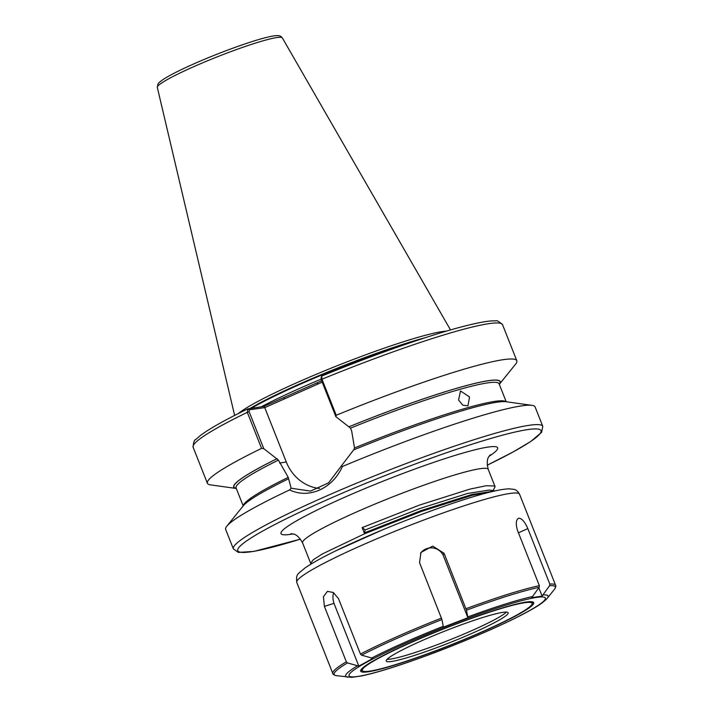 <?xml version="1.0" encoding="UTF-8"?>
<svg xmlns="http://www.w3.org/2000/svg" width="713" height="713" viewBox="0 0 713 713"><rect width="100%" height="100%" fill="white"/><g stroke="black" fill="none" stroke-linecap="round" stroke-linejoin="round"><path stroke-width="1.07" d="M458.584 400.011L460.482 390.956L469.537 396.936L467.96 405.831L462.835 405.234L458.584 400.011M289.576 489.929A166.405 15.936 158.4 0 0 226.868 526.149A166.405 15.936 158.4 0 0 225.682 529.474L233.365 548.885A166.405 15.936 158.4 0 1 322.517 497.79A166.405 15.936 158.4 0 1 542.798 426.365L535.115 406.963A166.405 15.936 158.4 0 0 531.978 405.349A166.405 15.936 158.4 0 0 342.436 466.48C337.383 477.478 329.727 485.348 319.469 490.089C309.21 494.448 299.246 494.394 289.576 489.929L291.145 488.227L288.23 477.362L278.426 460.099L263.765 448.646L261.573 448.37L247.304 412.337L247.723 408.906L263.837 406.41L321.643 380.778M446.409 331.126A116.477 11.158 158.4 0 0 297.678 382.32A116.477 11.158 158.4 0 0 238.436 413.478M362.159 527.602L364.272 532.941L365.181 529.964L362.159 527.602L419.378 505.116L469.867 489.127L486.266 485.722L494.421 485.972L495.089 486.676L493.066 490.571M364.272 532.941L421.49 510.455L471.979 494.465L495.214 490.883M311.349 563.849L310.654 563.27L313.23 559.794L322.401 553.921L364.593 533.77L421.82 511.283L472.3 495.285L492.228 491.56M349.12 426.713A143.349 13.734 158.4 0 1 499.314 384.343L515.642 364.085A166.405 15.936 158.4 0 0 516.827 360.76A166.405 15.936 158.4 0 0 336.233 415.26L335.859 416.668L350.52 428.13L351.678 431.053L354.521 447.96L353.728 449.903M321.661 376.099C372.034 355.395 426.017 336.34 459.956 327.303C477.915 322.543 489.742 320.422 495.446 320.93C496.48 320.03 498.842 321.296 502.558 324.718A166.405 15.936 158.4 0 0 321.964 379.227L321.75 376.081L320.993 378.175M335.859 416.668L321.224 379.708L321.964 379.227L336.233 415.26M288.613 478.753A143.349 13.734 158.4 0 0 243.267 505.802L226.868 526.149M249.131 411.677L247.304 412.337A166.405 15.936 158.4 0 0 193.125 447.238C193.481 442.203 194.346 439.654 195.71 439.609L199.898 435.893C208.731 429.11 224.604 420.144 247.527 408.977L249.211 409.806L249.131 411.677L263.765 448.646M261.573 448.37A166.405 15.936 158.4 0 0 207.385 483.271A166.405 15.936 158.4 0 0 210.531 484.885L236.297 488.476A143.349 13.734 158.4 0 1 277.027 458.682M531.978 405.349L506.096 401.74A143.349 13.734 158.4 0 0 353.63 449.912L341.34 465.972L342.436 466.48M321.224 379.708L321.305 377.828M322.196 382.15L264.755 407.622L286.287 461.988A42.762 39.215 -98.8 0 0 319.451 488.476M264.755 407.622L249.211 409.806M291.145 488.227L310.529 491.105L328.55 482.87L341.34 465.972M263.837 406.41L264.764 407.39M284.255 397.355L284.211 398.995M317.445 382.631L317.401 384.28M365.181 529.964L419.556 508.636L467.523 493.476L489.287 490.045L494.884 490.829M336.117 550.668L381.642 530.258M535.383 607.28L531.729 609.446C539.162 605.337 544.358 601.585 547.317 598.189L554.5 589.277A118.982 11.399 158.4 0 0 549.607 585.685L549.785 584.045L527.843 528.618L518.431 532.798M527.843 528.618C524.866 521.863 521.889 518.396 518.912 518.208L518.387 518.369M347.498 662.93L358.826 666.111L372.926 658.357L361.598 655.167L360.43 654.035L338.488 598.617L333.31 592.512L327.436 591.344L323.417 596.736L324.388 606.371L346.331 661.798L347.498 662.93A118.982 11.399 158.4 0 0 336.349 675.648L351.696 677.35L361.197 675.995M446.276 648.144L430.634 654.115M483.86 631.237A93.055 8.912 158.4 0 0 533.707 602.663A93.055 8.912 158.4 0 0 410.528 642.6A93.055 8.912 158.4 0 0 360.671 671.174A93.055 8.912 158.4 0 0 483.86 631.237M549.607 585.685L542.085 596.077L531.657 597.699L539.18 587.307A118.982 11.399 158.4 0 0 466.471 610.168L444.074 553.297L432.711 546.096L420.964 552.459L419.547 562.673L441.944 619.535A118.982 11.399 158.4 0 0 361.598 655.167M518.912 518.208C516.052 519.287 515.552 523.297 517.415 530.24L539.358 585.658L539.18 587.307M466.471 610.168L467.906 617.743L443.379 627.11L441.944 619.535M531.729 609.446L526.034 612.601M542.085 596.077L538.814 587.824M467.906 617.743L443.058 554.981A13.315 13.146 30.9 0 0 420.474 553.359M444.074 553.297L443.058 554.981M333.604 592.708A13.315 7.995 -107.5 0 0 333.978 603.358L358.826 666.111M324.388 606.371L333.978 603.358M362.266 670.354A91.291 8.743 158.4 0 0 363.015 671.147A91.291 8.743 158.4 0 0 450.411 645.051A91.291 8.743 158.4 0 0 531.987 604.25A91.291 8.743 158.4 0 0 532.121 603.483A91.291 8.743 158.4 0 0 445.714 628.1A91.291 8.743 158.4 0 0 362.266 670.354M532.967 602.013A92.957 8.904 -21.6 0 1 532.923 602.111L531.987 604.25M363.015 671.147L360.876 670.238A92.957 8.904 -21.6 0 1 360.769 670.184M508.182 612.904A65.56 6.283 158.4 0 0 508.155 612.779A65.56 6.283 158.4 0 0 445.509 630.827A65.56 6.283 158.4 0 0 386.196 660.924A65.56 6.283 158.4 0 0 386.232 661.049A65.56 6.283 158.4 0 0 448.878 643.001A65.56 6.283 158.4 0 0 508.182 612.904M387.061 659.338A65.56 6.283 158.4 0 0 448.557 640.354A65.56 6.283 158.4 0 0 506.373 612.102M292.99 533.93A116.486 11.158 -21.6 0 1 343.408 497.817A116.486 11.158 -21.6 0 1 464.52 452.603A116.486 11.158 -21.6 0 1 489.109 456.284M490.268 454.716C490.33 455.99 485.25 456.792 488.227 469.35A99.838 9.563 158.4 0 0 356.054 512.201A99.838 9.563 158.4 0 0 302.57 542.86L310.654 563.27M542.798 426.365L541.568 432.381L530.624 441.57L513.164 451.926L487.22 465.197A163.072 15.624 158.4 0 0 517.094 431.588A163.072 15.624 158.4 0 0 325.048 500.669A163.072 15.624 158.4 0 0 300.449 539.117M321.055 379.182A115.809 11.096 158.4 0 0 300.253 388.13A115.809 11.096 158.4 0 0 261.297 406.802M414.333 341.331A115.809 11.096 158.4 0 0 298.943 384.815A115.809 11.096 158.4 0 0 251.199 408.371M425.59 337.606A115.88 11.096 158.4 0 0 298.729 384.343A115.88 11.096 158.4 0 0 249.808 408.585M157.315 87.405L157.894 84.143C159.391 82.45 157.591 83.537 162.626 79.82C168.803 75.703 179.097 70.444 193.49 64.045C219.657 52.379 253.899 40.044 269.407 36.755C281.163 33.992 281.127 36.96 282.339 37.905A67.245 6.444 158.4 0 0 193.366 66.844A67.245 6.444 158.4 0 0 157.315 87.405L234.63 415.403M288.23 477.362A141.441 13.547 158.4 0 0 243.32 505.74M278.426 460.099A141.441 13.547 158.4 0 0 236.083 487.95L243.186 505.891M506.212 401.758L499.109 383.808A141.441 13.547 158.4 0 0 350.52 428.13M506.016 401.731A141.441 13.547 158.4 0 0 354.521 447.96M499.26 384.209A143.108 13.707 158.4 0 0 349.218 426.695M277.125 458.664A143.108 13.707 158.4 0 0 236.244 488.343M279.585 463.022L286.287 461.988M360.956 545.677A119.811 11.479 158.4 0 0 296.768 582.459C295.993 573.297 297.686 574.518 304.692 568.19C315.369 560.748 334.094 551.087 360.885 539.18C404.61 519.697 461.4 498.984 490.482 491.988C498.512 489.974 504.786 488.931 509.314 488.842L513.779 489.332C515.998 489.662 517.923 491.302 519.563 494.252A119.811 11.479 158.4 0 0 360.956 545.677M405.599 643.367A105.551 10.107 158.4 0 0 358.229 676.37A105.551 10.107 158.4 0 0 488.779 630.47A105.551 10.107 158.4 0 0 536.158 597.467A105.551 10.107 158.4 0 0 405.599 643.367M443.272 626.299A108.875 10.428 158.4 0 0 403.968 642.743A108.875 10.428 158.4 0 0 371.491 658.126M357.391 665.889A108.875 10.428 158.4 0 0 347.694 677.225M296.768 582.459L332.802 673.464A119.811 11.479 -21.6 0 1 346.331 661.798M360.43 654.035A119.811 11.479 -21.6 0 1 396.989 636.682A119.811 11.479 -21.6 0 1 441.49 618.091M466.017 608.715A119.811 11.479 -21.6 0 1 539.358 585.658M549.785 584.045A119.811 11.479 -21.6 0 1 555.596 585.257C556.185 585.73 555.819 587.066 554.5 589.277M547.317 598.189A108.875 10.428 158.4 0 0 543.163 594.892M532.745 596.505A108.875 10.428 158.4 0 0 467.799 616.923M291.064 533.582C292.054 534.616 296.1 531.64 302.57 542.86M282.339 37.905L450.509 329.932M488.227 469.35L495.089 486.685M502.558 324.718L516.827 360.76M193.125 447.238L207.385 483.271M233.365 548.885L238.383 552.415L253.757 551.434L300.467 539.144M526.559 612.315C516.497 617.734 503.993 623.759 489.038 630.39C460.072 643.162 431.276 654.391 402.676 664.088C385.145 669.97 371.25 673.954 360.983 676.04M519.563 494.252L555.596 585.257M332.802 673.464C332.695 674.213 333.88 674.944 336.349 675.648"/></g></svg>
